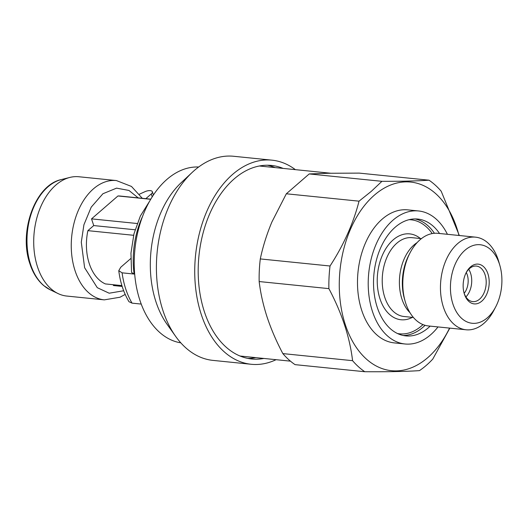 <?xml version="1.0" encoding="UTF-8"?>
<svg xmlns="http://www.w3.org/2000/svg" width="528" height="528" viewBox="0 0 528 528"><rect width="100%" height="100%" fill="white"/><g stroke="black" fill="none" stroke-linecap="round" stroke-linejoin="round"><path stroke-width="0.79" d="M470.54 266.891A19.985 12.943 95.8 0 0 466.297 272.415A19.985 12.943 95.8 0 0 464.171 293.39A19.985 12.943 95.8 0 0 481.8 301.138A19.985 12.943 95.8 0 0 487.925 273.827A19.985 12.943 95.8 0 0 470.54 266.891M464.006 292.789A17.866 11.563 95.8 0 0 472.758 301.62A17.866 11.563 95.8 0 0 479.596 299.158A17.866 11.563 95.8 0 0 486.083 279.695A17.866 11.563 95.8 0 0 476.368 266.079A17.866 11.563 95.8 0 0 469.531 268.541A17.866 11.563 95.8 0 0 466.019 272.969M487.291 317.836A39.475 25.562 95.8 0 0 495.673 306.926A39.475 25.562 95.8 0 0 499.877 265.492A39.475 25.562 95.8 0 0 465.049 250.186A39.475 25.562 95.8 0 0 452.958 304.141A39.475 25.562 95.8 0 0 487.291 317.836M499.877 265.492L498.762 261.631A46.55 30.142 95.8 0 0 475.51 237.158A46.55 30.142 95.8 0 0 457.69 243.58A46.55 30.142 95.8 0 0 440.774 294.301A46.55 30.142 95.8 0 0 466.105 329.782A46.55 30.142 95.8 0 0 483.919 323.354A46.55 30.142 95.8 0 0 493.799 310.484L495.673 306.926M475.51 237.158L437.857 233.33A46.55 30.142 95.8 0 0 420.037 239.758A46.55 30.142 95.8 0 0 410.157 252.628A46.55 30.142 95.8 0 0 405.194 301.488A46.55 30.142 95.8 0 0 428.446 325.954L466.105 329.782M439.56 233.501A58.72 38.016 95.8 0 0 417.734 219.054A58.72 38.016 95.8 0 0 395.261 227.159A58.72 38.016 95.8 0 0 373.923 291.139A58.72 38.016 95.8 0 0 405.867 335.894A58.72 38.016 95.8 0 0 428.347 327.789A58.72 38.016 95.8 0 0 430.155 326.132M447.414 234.3A66.858 43.289 95.8 0 0 418.559 210.962L407.827 209.873A66.858 43.289 95.8 0 0 382.239 219.1A66.858 43.289 95.8 0 0 357.944 291.938A66.858 43.289 95.8 0 0 394.317 342.903L405.049 343.992A66.858 43.289 95.8 0 0 430.637 334.759A66.858 43.289 95.8 0 0 438.009 326.931M418.559 210.962A66.858 43.289 95.8 0 0 392.971 220.189A66.858 43.289 95.8 0 0 368.669 293.033A66.858 43.289 95.8 0 0 405.049 343.992M458.977 235.475A94.802 61.38 95.8 0 0 374.365 195.155A94.802 61.38 95.8 0 0 345.332 324.713A94.802 61.38 95.8 0 0 427.779 357.614A94.802 61.38 95.8 0 0 449.566 328.099M459.32 235.508L441.21 191.248A104.353 67.564 95.8 0 0 429.007 180.193L359.278 173.111L328.073 173.27L309.217 173.936L286.328 193.783L271.913 221.958C266.759 234.287 262.885 246.609 260.297 258.925A104.353 67.564 95.8 0 0 259.162 281.549C260.555 293.192 263.208 305.072 267.135 317.176C271.227 329.413 276.467 341.55 282.85 353.595L352.579 360.677A104.353 67.564 95.8 0 0 364.782 371.725C388.225 371.877 406.448 371.514 419.443 370.63A104.353 67.564 95.8 0 0 426.294 365.376A104.353 67.564 95.8 0 0 432.788 359.06L449.836 328.132M260.297 258.925L330.026 266.006C343.669 245.025 353.344 223.41 359.04 201.168L371.316 191.334L381.929 181.322C401.656 181.361 417.344 180.985 429.007 180.193M282.85 353.595A104.353 67.564 95.8 0 0 295.06 364.643L364.782 371.725M330.026 266.006A104.353 67.564 95.8 0 0 328.891 288.631L259.162 281.549M352.579 360.677C349.793 337.181 341.9 313.17 328.891 288.631M381.929 181.322L309.217 173.936M286.328 193.783L359.04 201.168M464.171 293.297A14.612 9.458 95.8 0 0 466.283 272.507M465.92 296.927A17.866 11.563 95.8 0 0 468.725 269.3M149.701 201.049L140.349 216.044L133.967 233.831L130.964 253.097L131.551 272.415L134.119 274.052L122.1 272.831L118.767 270.706L120.734 267.26L130.766 258.568M141.233 304.075L132.066 303.145A71.452 46.266 -84.2 0 1 122.1 272.831M37.541 266.963A59.961 38.821 95.8 0 0 58.106 293.588A59.961 38.821 95.8 0 0 66.739 296.05L104.287 299.864A59.961 38.821 -84.2 0 1 75.088 270.778A59.961 38.821 -84.2 0 1 93.449 188.839A59.961 38.821 -84.2 0 1 116.404 180.563L78.85 176.748A59.961 38.821 95.8 0 0 69.901 177.421A59.961 38.821 95.8 0 0 55.902 185.024A59.961 38.821 95.8 0 0 37.541 266.963M145.84 198.66L151.272 193.954A5.663 2.442 -18.2 0 0 152.354 191.75A5.663 2.442 -18.2 0 0 144.929 191.697L139.418 194.198M133.604 235.297L87.879 230.65A44.926 29.086 95.8 0 0 105.395 283.925L121.909 285.602M87.879 230.65L93.74 225.568L91.535 218.869L117.955 195.967L150.718 199.294M150.797 199.162L120.245 196.06A44.926 29.086 95.8 0 0 117.955 195.967M122.166 286.427L113.461 285.542L113.19 284.717M137.181 223.509L91.535 218.869M93.74 225.568L135.082 229.772M118.767 270.706C120.245 282.427 123.651 292.756 128.977 301.706L132.066 303.145M255.809 357.634A97.277 62.984 -84.2 0 1 247.777 358.393M263.855 358.453A97.277 62.984 -84.2 0 1 251.783 359A97.277 62.984 -84.2 0 1 204.409 311.81A97.277 62.984 -84.2 0 1 210.731 211.537A97.277 62.984 -84.2 0 1 271.438 165.442A97.277 62.984 -84.2 0 1 283.153 168.412M276.071 359.693A102.584 66.416 -84.2 0 1 251.242 364.28A102.584 66.416 -84.2 0 1 201.287 314.516A102.584 66.416 -84.2 0 1 207.953 208.771A102.584 66.416 -84.2 0 1 271.973 160.162A102.584 66.416 -84.2 0 1 295.376 169.653M251.242 364.28L212.929 360.386A102.584 66.416 -84.2 0 1 175.652 336.376A102.584 66.416 -84.2 0 1 162.967 310.629A102.584 66.416 -84.2 0 1 192.311 172.3A102.584 66.416 -84.2 0 1 233.66 156.275L271.973 160.162M175.652 336.376L166.901 324.053A88.433 57.255 -84.2 0 1 155.971 301.858A88.433 57.255 -84.2 0 1 181.262 182.609L192.311 172.3M180.807 342.844A88.433 57.255 -84.2 0 1 139.874 300.221A88.433 57.255 -84.2 0 1 144.982 210.487A88.433 57.255 -84.2 0 1 198.667 167.006M267.399 165.231A97.277 62.984 -84.2 0 1 275.108 167.594M417.107 242.609A39.62 25.654 95.8 0 0 414.064 244.893A39.62 25.654 95.8 0 0 409.985 312.695M410.157 252.628L408.982 254.866A42.108 27.265 95.8 0 0 404.494 299.059L405.194 301.488M421.41 238.63L412.051 237.679A39.62 25.654 95.8 0 0 396.884 243.151A39.62 25.654 95.8 0 0 382.49 286.315A39.62 25.654 95.8 0 0 404.045 316.51L413.404 317.46M420.394 238.524A43.157 27.944 95.8 0 0 393.208 239.844A43.157 27.944 95.8 0 0 378.926 295.126A43.157 27.944 95.8 0 0 412.388 317.354M403.201 335.478A58.72 38.016 95.8 0 0 422.981 327.248A58.72 38.016 95.8 0 0 425.073 325.314M397.511 333.531A57.308 37.105 95.8 0 0 421.509 325.921A57.308 37.105 95.8 0 0 422.974 324.595M434.419 233.284A58.72 38.016 95.8 0 0 415.041 218.929M432.221 233.567A57.308 37.105 95.8 0 0 409.075 219.688M134.119 274.052A71.452 46.266 -84.2 0 1 142.567 216.388M29.825 263.531A3.538 1.511 -17.8 0 0 30.485 264.099A56.872 36.821 95.8 0 0 30.617 264.502A56.872 36.821 95.8 0 0 50.12 289.753L43.646 285.542C37.561 280.328 33 273.128 29.957 263.934L29.825 263.531C18.572 231.548 35.231 184.879 61.314 179.573L61.314 179.573A56.872 36.821 95.8 0 0 30.485 264.099M123.671 290.756L109.171 293.212L97.284 287.681L84.612 267.716L81.292 242.174L83.919 224.763L91.225 207.141L102.934 193.73L116.569 188.14L128.951 190.45L138.217 197.888M151.272 193.954L152.222 196.838M259.367 165.997L330.554 173.224M240.068 356.03L290.44 361.152M125.182 294.413L120.008 297.231L104.287 299.864M50.12 289.753L58.106 293.588M116.404 180.563L131.479 186.45L142.283 198.297M61.314 179.573L69.901 177.421M153.424 194.99L152.354 191.75"/></g></svg>
